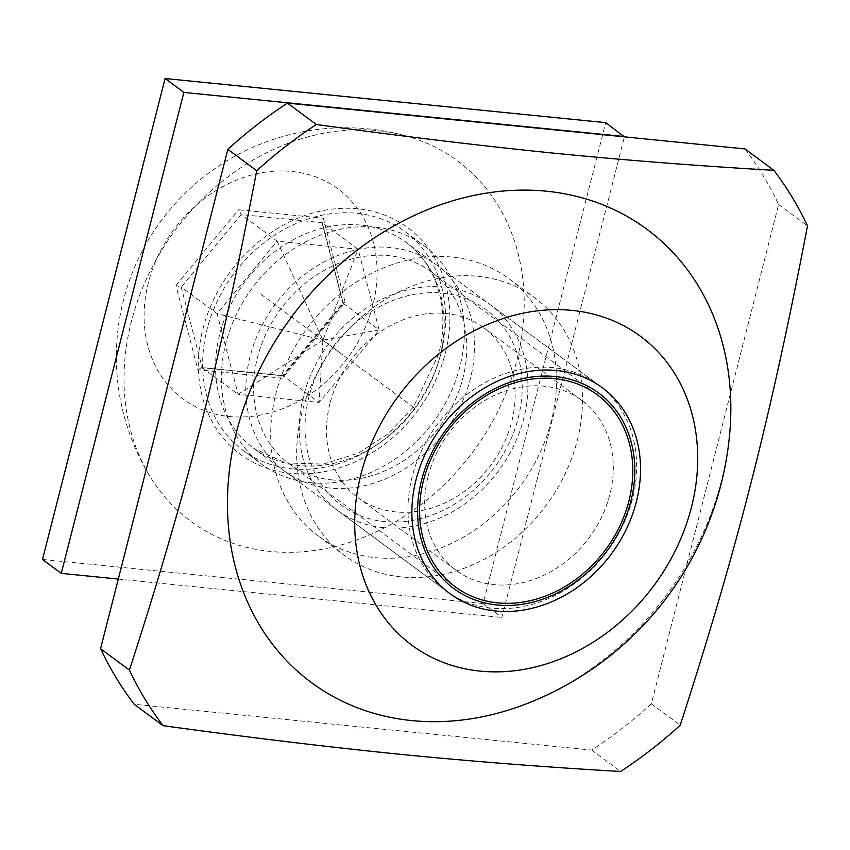 <?xml version="1.0" encoding="UTF-8"?>
<svg xmlns="http://www.w3.org/2000/svg" width="850" height="850" viewBox="0 0 850 850"><rect width="100%" height="100%" fill="white"/><g stroke="black" fill="none" stroke-linecap="round" stroke-linejoin="round"><path stroke-width="0.64" stroke-dasharray="4.25 3.19" d="M598.549 384.944A128.095 106.037 126.5 0 1 632.453 498.897A128.095 106.037 -53.5 0 1 446.048 590.793A128.095 106.037 -53.5 0 1 412.144 476.839A128.095 106.037 126.5 0 1 598.549 384.944L406.13 242.399A128.095 106.037 126.5 0 0 219.725 334.294A128.095 106.037 -53.5 0 0 253.64 448.258A128.095 106.037 -53.5 0 0 440.045 356.362A128.095 106.037 126.5 0 0 406.13 242.399C424.862 256.456 436.571 276.377 441.256 302.186C444.04 318.877 443.169 336.239 438.642 354.301L413.546 406.831L388.471 433.596L358.647 453.018L323.297 464.121L285.674 462.91L253.64 448.258L446.048 590.793M404.356 135.447A224.166 185.566 126.5 0 1 516.885 360.358A224.166 185.566 -53.5 0 1 349.265 542.534A224.166 185.566 -53.5 0 1 150.811 477.711A224.166 185.566 -53.5 0 1 131.336 321.746A224.166 185.566 126.5 0 1 404.356 135.447A229.117 229.117 0 0 0 150.811 477.711M372.842 305.235A130.528 108.056 -53.5 0 1 229.362 416.521A130.528 108.056 -53.5 0 1 148.346 282.752A130.528 108.056 126.5 0 1 291.826 171.477A130.528 108.056 126.5 0 1 372.842 305.235M282.519 378.239L197.88 369.761L175.961 285.526L181.231 287.109L241.251 214.583L322.267 222.7L343.251 303.333L283.231 375.849L202.215 367.731L181.231 287.109L217.111 313.692L277.142 241.166L241.251 214.583L238.669 209.759L323.308 218.238L322.267 222.7L321.853 222.062L342.901 302.919L345.228 302.473L282.519 378.239L283.231 375.849L282.466 375.785L342.901 302.919M197.88 369.761L201.631 367.519L282.795 375.647M322.437 339.171L277.142 241.166L358.147 249.284L379.132 329.917L319.111 402.433L238.106 394.326L217.111 313.692L321.842 339.883L323.234 339.256L322.851 340.754L321.842 339.883M202.215 367.731L238.106 394.326L322.054 340.669M322.851 340.754L319.111 402.433L283.231 375.849M343.251 303.333L379.132 329.917L323.436 340.043M323.234 339.256L358.147 249.284L322.267 222.7M331.627 479.889A119.425 98.866 126.5 0 0 453.719 403.283A119.425 98.866 126.5 0 0 431.29 271.819A119.425 98.866 126.5 0 0 388.769 255.68A119.425 98.866 126.5 0 0 266.677 332.286A119.425 98.866 126.5 0 0 289.106 463.749A119.425 98.866 126.5 0 0 331.627 479.889M329.545 488.017A128.095 106.037 -53.5 0 1 250.038 356.756A128.095 106.037 -53.5 0 1 390.841 247.552A128.095 106.037 -53.5 0 1 470.358 378.813A128.095 106.037 -53.5 0 1 329.545 488.017M42.5 559.459L483.129 603.585L605.721 122.644M291.55 468.796A136.096 112.668 126.5 0 0 430.684 381.501A136.096 112.668 126.5 0 0 405.121 231.689A136.096 112.668 126.5 0 0 356.671 213.297A136.096 112.668 126.5 0 0 217.536 300.603A136.096 112.668 126.5 0 0 243.1 450.415A136.096 112.668 126.5 0 0 291.55 468.796M483.129 603.585L501.893 617.482L624.41 136.839M118.309 579.073L501.893 617.482M310.314 482.704A136.096 112.668 126.5 0 0 449.448 395.399A136.096 112.668 126.5 0 0 423.884 245.586A136.096 112.668 126.5 0 0 375.434 227.205A136.096 112.668 126.5 0 0 236.3 314.5A136.096 112.668 126.5 0 0 261.864 464.312A136.096 112.668 126.5 0 0 310.314 482.704M730.097 428.602A281.977 233.431 -53.5 0 1 526.139 703.917M744.972 148.92A416.309 344.622 -53.5 0 1 778.632 204.489L651.344 703.864A416.309 344.622 -53.5 0 1 591.727 750.093L134.215 704.278M477.902 276.303A160.119 132.547 -53.5 0 1 534.905 297.936A160.119 132.547 -53.5 0 1 564.974 474.194A160.119 132.547 -53.5 0 1 401.285 576.895A160.119 132.547 126.5 0 1 344.282 555.263A160.119 132.547 126.5 0 1 314.213 379.004A160.119 132.547 126.5 0 1 477.902 276.303M318.293 536.01A160.119 132.547 126.5 0 1 288.224 359.763A160.119 132.547 126.5 0 1 451.913 257.061A160.119 132.547 -53.5 0 1 508.916 278.694A160.119 132.547 -53.5 0 1 538.996 454.941A160.119 132.547 -53.5 0 1 375.296 557.643A160.119 132.547 126.5 0 1 318.293 536.01L344.282 555.263M308.964 396.876A121.688 100.736 126.5 0 0 384.498 521.571A121.688 100.736 126.5 0 0 518.256 417.828A121.688 100.736 126.5 0 0 442.723 293.123A121.688 100.736 126.5 0 0 308.964 396.876M329.949 403.601A105.676 87.486 126.5 0 0 357.924 497.611A105.676 87.486 126.5 0 0 511.711 421.802A105.676 87.486 126.5 0 0 483.735 327.781A105.676 87.486 126.5 0 0 329.949 403.601M428.103 476.319A105.676 87.486 -53.5 0 1 581.889 400.499A105.676 87.486 -53.5 0 1 609.864 494.519A105.676 87.486 -53.5 0 1 456.078 570.329A105.676 87.486 -53.5 0 1 428.103 476.319M591.727 750.093L620.606 771.481M778.632 204.489L807.5 225.877M651.344 703.864L680.213 725.252M382.957 527.584A128.095 106.037 -53.5 0 1 337.365 510.276A128.095 106.037 -53.5 0 1 313.299 369.283A128.095 106.037 -53.5 0 1 444.252 287.119A128.095 106.037 -53.5 0 1 489.855 304.428A128.095 106.037 -53.5 0 1 513.921 445.421A128.095 106.037 -53.5 0 1 382.957 527.584M413.61 407.352L260.589 293.994M324.105 341.052L342.879 354.949M445.283 353.186A140.898 116.641 126.5 0 0 357.818 208.792A140.898 116.641 126.5 0 0 202.938 328.918A140.898 116.641 -53.5 0 0 290.392 473.312A140.898 116.641 -53.5 0 0 445.283 353.186M175.961 285.526L238.669 209.759M323.308 218.238L345.228 302.473M431.29 271.819L597.295 394.793M289.106 463.749L455.111 586.723M405.121 231.689L423.884 245.586M243.1 450.415L261.864 464.312M508.916 278.694L534.905 297.936M581.889 400.499L483.735 327.781M456.078 570.329L357.924 497.611M337.365 510.276L449.958 593.693M489.855 304.428L602.448 387.834"/><path stroke-width="1.27" d="M628.904 501.043A119.425 98.866 126.5 0 0 554.774 378.664A119.425 98.866 126.5 0 0 423.502 480.473A119.425 98.866 -53.5 0 0 497.632 602.862A119.425 98.866 -53.5 0 0 628.904 501.043M497.632 602.862A119.425 98.866 126.5 0 0 619.724 526.256A119.425 98.866 126.5 0 0 597.295 394.793A119.425 98.866 126.5 0 0 554.774 378.664A119.425 98.866 126.5 0 0 432.682 455.271A119.425 98.866 126.5 0 0 455.111 586.723A119.425 98.866 126.5 0 0 497.632 602.862M624.41 136.839L605.721 122.644L165.091 78.519L42.5 559.459L61.264 573.357L118.309 579.073M624.484 136.542L183.855 92.416L61.264 573.357M165.091 78.519L183.855 92.416M572.178 310.409A192.143 159.056 -53.5 0 1 691.443 507.312A192.143 159.056 -53.5 0 1 480.229 671.117A192.143 159.056 126.5 0 1 360.974 474.215A192.143 159.056 126.5 0 1 572.178 310.409M630.849 501.245A121.688 100.736 -53.5 0 1 497.091 604.987A121.688 100.736 -53.5 0 1 421.558 480.282A121.688 100.736 -53.5 0 1 555.316 376.539A121.688 100.736 -53.5 0 1 630.849 501.245M546.603 191.218A281.977 233.431 -53.5 0 1 730.097 428.602A320.237 320.237 0 0 1 526.139 703.917A281.977 233.431 -53.5 0 1 411.676 720.577A281.977 233.431 126.5 0 1 236.64 431.619A281.977 233.431 126.5 0 1 546.603 191.218M316.328 124.493A416.309 344.622 126.5 0 0 256.711 170.722C220.405 360.389 185.959 495.507 129.423 670.097A416.309 344.622 126.5 0 0 163.083 725.666C247.562 737.301 326.368 746.821 399.479 754.237C472.377 761.441 546.082 767.189 620.606 771.481A416.309 344.622 -53.5 0 0 680.213 725.252C736.769 550.577 771.205 415.469 807.5 225.877A416.309 344.622 -53.5 0 0 773.84 170.308C699.263 166.005 625.558 160.257 552.723 153.053C479.538 145.637 400.743 136.117 316.328 124.493L287.449 103.105L744.972 148.92L773.84 170.308M287.449 103.105A416.309 344.622 126.5 0 0 227.843 149.334L256.711 170.722M163.083 725.666L134.215 704.278A416.309 344.622 126.5 0 1 100.555 648.709L129.423 670.097M100.555 648.709L227.843 149.334M556.856 370.526A128.095 106.037 126.5 0 0 425.892 452.689A128.095 106.037 126.5 0 0 449.958 593.693A128.095 106.037 126.5 0 0 495.561 611.001A128.095 106.037 126.5 0 0 626.514 528.838A128.095 106.037 126.5 0 0 602.448 387.834A128.095 106.037 126.5 0 0 556.856 370.526"/></g></svg>
